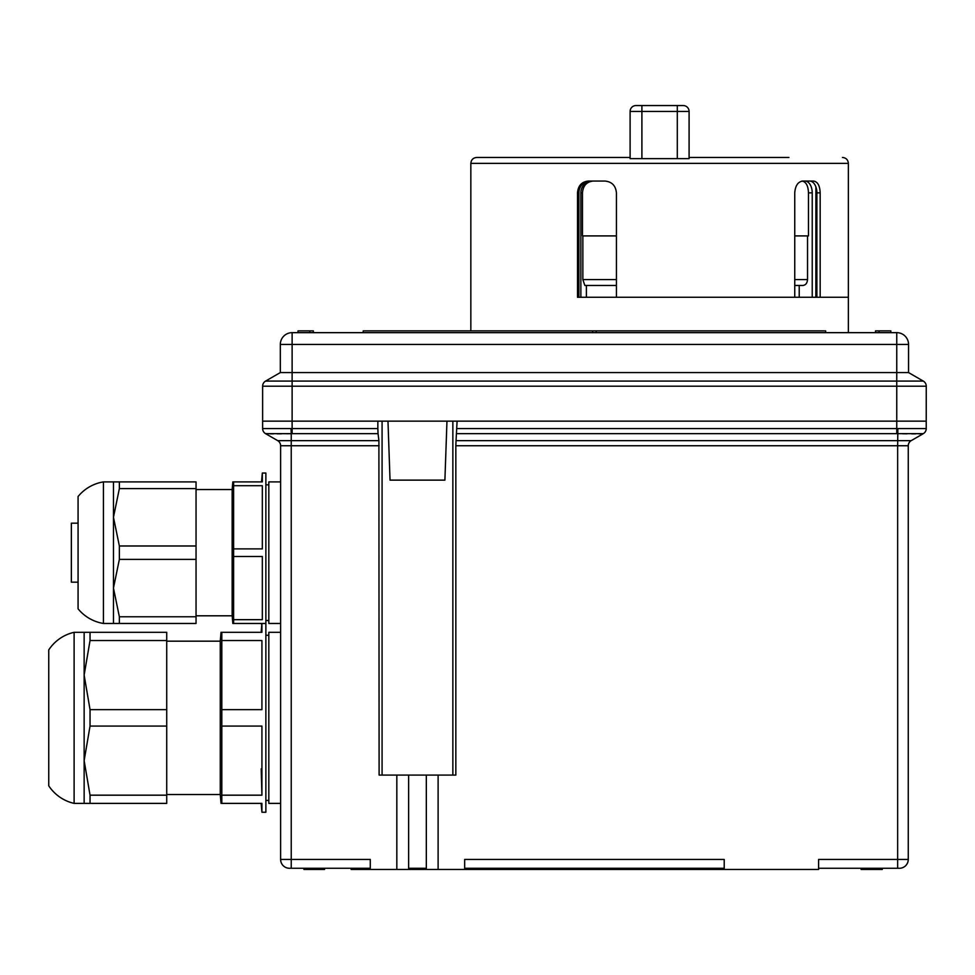 <?xml version="1.0" encoding="UTF-8"?>
<svg xmlns="http://www.w3.org/2000/svg" width="975" height="975" viewBox="0 0 975 975"><rect width="100%" height="100%" fill="white"/><g stroke="black" fill="none" stroke-linecap="round" stroke-linejoin="round"><path stroke-width="1.46" d="M408.622 868.274L408.622 869.456L426.319 869.456L426.319 775.076L396.825 775.076L396.825 869.456L408.622 869.456L408.622 775.076L408.622 868.274L426.319 868.274M426.319 869.456L464.661 869.456L464.661 859.426L724.218 859.426L724.218 869.456L818.598 869.456L818.598 859.426L897.646 859.426L897.646 445.746L455.837 445.746L456.044 440.639L911.211 440.639A5.899 5.899 0 0 0 908.261 445.746A5.899 5.899 0 0 1 911.211 440.639A5.899 5.899 0 0 0 908.261 445.746L908.261 859.426A8.848 8.848 0 0 1 899.413 868.274L818.598 868.274M724.218 868.274L464.661 868.274M370.281 868.274L289.465 868.274A8.848 8.848 0 0 1 280.617 859.426L280.617 445.746A5.899 5.899 0 0 0 277.668 440.639A5.899 5.899 0 0 1 280.617 445.746L291.233 445.746L291.233 859.426L370.281 859.426L370.281 869.456L351.11 869.456L351.11 868.274M370.281 869.456L396.825 869.456M286.601 433.741L291.233 433.668L291.233 440.639L378.897 440.639L379.104 775.076L396.825 775.076M457.092 428.549L896.756 428.549L896.756 421.139L926.25 421.139L457.092 421.139L456.044 440.639M377.849 428.549L378.056 433.656L292.122 433.656L292.122 428.549L291.013 428.561L377.849 428.549L377.849 421.139L262.628 421.139L292.122 421.139L292.122 428.549M896.756 433.656L896.756 428.549L926.25 428.549A5.899 5.899 0 0 1 923.301 433.656L456.885 433.656M902.557 433.753L907.043 433.814M911.698 433.851L915.525 433.863M918.706 433.851L921.082 433.814M922.642 433.753L923.288 433.668A5.899 5.899 -120 0 0 926.226 428.561L926.25 386.197A5.899 5.899 0 0 0 923.301 381.091L908.554 372.572L908.554 344.455L896.756 344.455L896.756 372.572L908.554 372.572M266.224 433.753L267.711 433.814M270.173 433.851L273.353 433.863M277.18 433.851L281.543 433.814M265.578 433.656A5.899 5.899 0 0 1 262.628 428.549L291.013 428.561L291.233 433.668L265.578 433.656A5.899 5.899 0 0 1 262.628 428.549L262.628 386.197A5.899 5.899 0 0 1 265.578 381.091A5.899 5.899 0 0 0 262.628 386.197L292.122 386.197L292.122 421.139L896.756 421.139L896.756 386.197L292.122 386.197L292.122 381.091L923.301 381.091A5.899 5.899 0 0 1 926.25 386.197L896.756 386.197L896.756 372.572L292.122 372.572L292.122 381.091L265.578 381.091A5.899 5.899 0 0 0 262.628 386.197M438.116 869.456L438.116 775.076L455.837 775.076L455.837 445.746M262.641 428.561A5.899 5.899 -60 0 0 265.59 433.668L277.668 440.639L291.233 440.639L291.233 445.746L379.104 445.746M897.865 428.561L897.646 445.746L908.261 445.746A5.899 5.899 0 0 1 911.211 440.639L923.288 433.668M378.897 440.639L378.056 433.656M280.617 859.426A8.848 8.848 0 0 0 289.465 868.274A8.848 8.848 0 0 1 280.617 859.426L291.233 859.426L291.233 868.274M908.261 859.426A8.848 8.848 0 0 1 899.413 868.274A8.848 8.848 0 0 0 908.261 859.426L897.646 859.426L897.646 868.274M438.116 775.076L426.319 775.076M382.078 775.076L382.078 421.139M452.863 775.076L452.863 421.139M724.218 869.456L688.362 869.456L688.362 868.274M676.187 868.274L676.187 869.456L674.078 869.456L674.078 868.274M661.099 868.274L661.099 869.456L658.198 869.456L658.198 868.274M646.023 868.274L646.023 869.456L642.306 869.456L642.306 868.274M639.661 868.274L639.661 869.456L628.546 869.456L628.546 868.274M628.546 869.456L614.055 869.456L614.055 868.274M614.055 869.456L582.636 869.456L582.636 868.274M464.661 869.456L582.636 869.456M418.945 869.456L418.945 868.274M415.996 869.456L415.996 868.274M615.31 869.456L615.31 868.274M627.754 869.456L627.754 868.274M621.892 869.456L621.892 868.274M616.102 869.456L616.102 868.274M639.661 869.456L642.306 869.456M646.023 869.456L658.052 869.456L658.052 868.274M653.262 869.456L653.262 868.274M648.668 869.456L648.668 868.274M661.099 869.456L673.81 869.456L673.81 868.274M667.875 869.456L667.875 868.274M676.187 869.456L683.268 869.456L683.268 868.274M683.268 869.456L688.362 869.456M678.844 869.456L678.844 868.274M303.92 868.274L303.92 869.456L324.565 869.456L324.565 868.274M861.096 868.274L861.096 869.456L882.277 869.456L882.277 868.274M871.833 869.456L871.833 868.274M591.484 869.456L591.484 868.274M612.129 869.456L612.129 868.274M446.964 421.139L444.905 480.127L390.037 480.127L387.977 421.139M896.756 332.658L896.756 344.455L280.325 344.455A11.797 11.797 0 0 1 292.122 332.658L896.756 332.658A11.797 11.797 0 0 1 908.554 344.455M280.325 344.455L280.325 372.572L265.578 381.091M280.325 372.572L292.122 372.572L292.122 332.658M313.353 332.658L313.353 330.878L309.818 330.878L309.818 332.658L309.818 330.878L298.021 330.878L298.021 332.658M879.06 332.658L879.06 330.878L875.513 330.878L875.513 332.658M879.06 330.878L890.858 330.878L890.858 332.658M363.212 332.658L363.212 330.878L596.212 330.878L596.212 332.658M596.212 330.878L825.667 330.878L825.667 332.658M592.666 330.878L592.666 332.658M677.296 158.632L689.093 158.632L689.093 111.442L641.903 111.442L641.903 105.544L636.005 105.544L683.195 105.544L677.296 105.544L677.296 158.632L630.106 158.632L630.106 111.442A5.899 5.899 0 0 1 636.005 105.544A5.899 5.899 0 0 0 630.106 111.442L641.903 111.442L641.903 158.632M689.093 111.442A5.899 5.899 0 0 0 683.195 105.544A5.899 5.899 0 0 1 689.093 111.442A5.899 5.899 0 0 0 683.195 105.544M788.909 157.462L689.093 157.462L788.909 157.462M593.251 181.058C586.67 181.74 583.074 185.677 582.465 192.855L582.465 235.913L616.432 235.913M630.106 157.462L476.738 157.462L630.106 157.462M820.17 192.855C819.853 185.677 817.684 181.74 813.638 181.058L802.742 181.058C797.964 181.752 795.295 185.689 794.747 192.855L794.747 297.265L616.432 297.265L616.432 192.855C615.712 185.677 611.898 181.74 605 181.058L588.315 181.058C581.709 181.752 578.114 185.689 577.505 192.855L577.505 297.265L848.372 297.265L820.17 297.265L820.17 192.855L816.879 192.855A11.797 7.264 90 0 0 809.616 181.058M794.747 235.913L808.47 235.913L808.47 192.855C808.178 185.689 806.02 181.752 801.998 181.058M578.906 297.265L578.906 192.855L577.505 192.855M816.879 297.265L816.879 192.855M804.96 181.058A11.797 7.264 -90 0 1 812.224 192.855L812.224 297.265M807.532 235.913L807.532 279.569C807.251 283.152 805.691 285.127 802.852 285.468L799.22 285.468L799.22 297.265M802.852 285.468L794.747 285.468M586.389 285.468L586.389 297.265M582.465 192.855L580.868 192.855L580.868 297.265M616.432 285.468L584.842 285.468L582.855 279.569L616.432 279.569M582.855 235.913L582.855 279.569M815.904 186.956L815.856 297.265M590.021 181.058A11.797 11.115 -90 0 0 578.906 192.855M580.868 192.855A11.797 11.115 90 0 1 591.996 181.058M196.048 615.798L232.16 615.798L232.16 489.56L196.048 489.56M232.16 615.798L232.83 623.464L233.61 623.464L233.61 619.673L262.324 619.673L262.324 556.481L233.61 556.481L233.61 619.673M233.61 556.481L233.61 481.894L232.83 481.894L232.16 489.56M233.61 481.894L262.324 481.894L261.556 481.894L262.324 473.046L265.87 473.046L265.87 812.236L261.922 812.236L261.922 803.388L221.812 803.388L221.812 709.642L261.922 709.642L261.922 640.526L221.812 640.526L221.812 632.312L261.922 632.312L261.922 623.464L265.87 623.464M265.87 620.514L268.82 620.514M265.87 484.843L268.82 484.843M262.324 481.894L262.324 473.046M233.61 485.696L262.324 485.696L262.324 548.888L262.324 485.696M233.61 548.888L262.324 548.888M233.61 623.464L262.324 623.464M262.324 619.673L262.324 556.481M103.435 623.464L103.435 481.894A41.291 41.291 0 0 0 78.073 496.531L78.073 608.839A41.291 41.291 0 0 0 103.435 623.464L113.466 623.464L113.466 481.894L103.435 481.894M196.048 545.988L196.048 559.382L119.364 559.382L119.364 545.988L196.048 545.988L196.048 481.894L113.466 481.894M196.048 488.585L119.364 488.585L119.364 481.894M119.364 545.988L113.466 517.286L119.364 488.585M119.364 559.382L113.466 588.071L119.364 616.773L196.048 616.773L196.048 623.464L119.364 623.464L119.364 616.773M196.048 559.382L196.048 616.773M119.364 623.464L113.466 623.464M280.617 623.464L268.82 623.464L268.82 481.894L280.617 481.894M78.073 582.173L71.358 582.173L71.358 523.185L78.073 523.185M261.202 768.873L261.922 795.173L261.922 726.07L261.922 795.173L221.812 795.173M90.041 640.526L90.041 632.312L166.725 632.312L166.725 640.526L90.041 640.526L84.143 675.09L90.041 709.642L166.725 709.642L166.725 803.388L74.112 803.388A41.291 41.291 0 0 1 48.75 785.801L48.75 649.898A41.291 41.291 0 0 1 74.112 632.312A41.291 41.291 0 0 0 48.75 649.898M166.725 794.54L220.265 794.54L221.033 803.388L220.265 794.54L220.265 641.172L221.033 632.312L220.265 641.172L166.725 641.172M221.812 726.07L261.922 726.07M221.812 640.526L221.812 709.642M261.922 709.642L261.922 640.526M166.725 795.173L90.041 795.173L84.143 760.622L84.143 803.388L74.112 803.388A41.291 41.291 0 0 1 48.75 785.801M90.041 632.312L74.112 632.312L74.112 803.388M166.725 709.642L166.725 640.526M166.725 726.07L90.041 726.07L90.041 709.642M84.143 632.312L84.143 760.622L90.041 726.07M166.725 803.388L90.041 803.388L90.041 795.173M280.617 803.388L268.82 803.388L268.82 632.312L280.617 632.312M292.122 433.656L291.233 433.668M636.005 105.544A5.899 5.899 0 0 0 630.106 111.442M842.473 157.462C846.056 157.804 848.018 159.778 848.372 163.361L470.84 163.361L470.84 330.878M812.224 192.855L808.47 192.855M794.747 279.569L807.532 279.569M848.372 163.361L848.372 332.658M470.84 163.361C471.181 159.778 473.155 157.804 476.738 157.462M261.556 623.464L261.739 625.572M265.87 800.438L268.82 800.438M261.154 803.388L261.922 812.236L265.87 812.236M261.154 632.312L261.922 623.464M265.87 635.273L268.82 635.273"/></g></svg>

